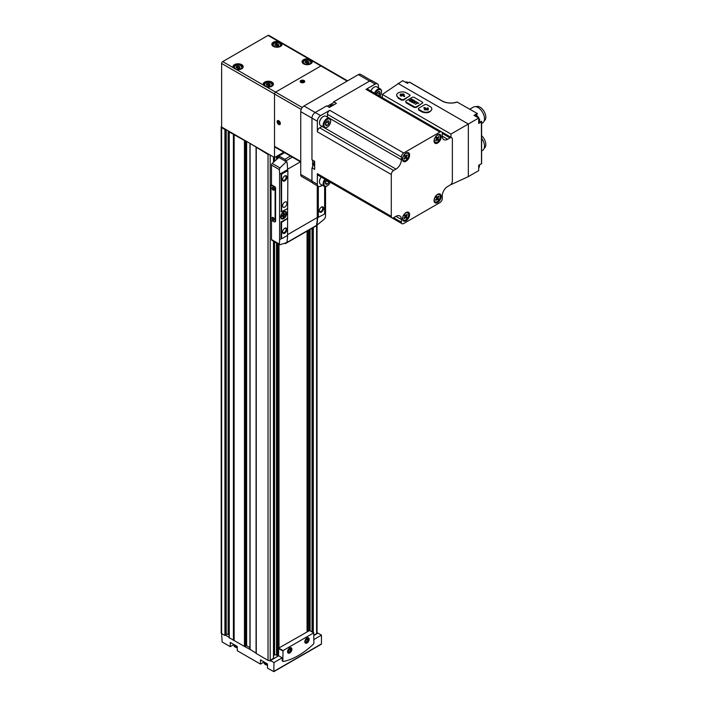 <?xml version="1.0" encoding="UTF-8"?>
<svg xmlns="http://www.w3.org/2000/svg" width="707" height="707" viewBox="0 0 707 707"><rect width="100%" height="100%" fill="white"/><g stroke="black" fill="none" stroke-linecap="round" stroke-linejoin="round"><path stroke-width="1.06" d="M306.882 642.513A2.722 1.573 -60 0 1 306.758 642.583L306.997 642.451A2.395 1.387 -60 0 1 305.3 641.47A2.395 1.387 -60 0 1 306.997 638.536A2.395 1.387 -60 0 1 308.685 639.517A2.395 1.387 -60 0 1 306.997 642.451L306.758 642.583A2.722 1.573 -60 0 1 304.841 641.603M308.075 640.586L308.075 639.155L306.997 639.057L305.919 640.401L305.919 641.832L306.997 641.929L308.075 640.586L306.493 639.676M289.614 652.481A2.722 1.573 -60 0 1 289.499 652.552L289.729 652.42A2.395 1.387 -60 0 1 288.032 651.439A2.395 1.387 -60 0 1 289.729 648.505A2.395 1.387 -60 0 1 291.425 649.486A2.395 1.387 -60 0 1 289.729 652.42L289.499 652.552A2.722 1.573 -60 0 1 287.572 651.571M290.807 650.555L290.807 649.123L289.729 649.026L288.65 650.369L288.65 651.801L289.729 651.898L290.807 650.555L289.225 649.645M306.873 638.076A2.722 1.573 -60 0 1 308.685 639.252A2.722 1.573 -60 0 1 308.685 639.384M306.997 642.99A3.049 1.759 -60 0 1 304.832 641.744A3.049 1.759 -60 0 1 306.997 638.006A3.049 1.759 -60 0 1 309.153 639.252A3.049 1.759 -60 0 1 306.997 642.99M289.605 648.045A2.722 1.573 -60 0 1 291.425 649.22A2.722 1.573 -60 0 1 291.417 649.353M289.729 652.959A3.049 1.759 -60 0 1 287.572 651.713A3.049 1.759 -60 0 1 289.729 647.974A3.049 1.759 -60 0 1 291.885 649.22A3.049 1.759 -60 0 1 289.729 652.959M264.109 662.017L260.485 664.112L260.485 659.87L267.493 663.917L267.493 668.159L273.83 671.65L273.971 662.547L270.463 660.524L270.463 661.151L269.508 660.594A1.529 0.884 0 0 1 268.033 660.373L268.033 154.435A1.529 0.884 0 0 0 269.508 154.656L250.022 143.415L268.033 154.435M233.893 644.572L230.261 646.666L230.261 642.424L237.278 646.472L237.278 650.714L260.485 664.112M221.627 126.394A1.529 0.884 0 0 0 221.185 127.021L221.185 632.951A1.529 0.884 0 0 0 221.627 633.578L222.113 641.956L230.261 646.666M317.408 633.419L316.992 633.18A1.529 0.884 0 0 0 317.045 632.951L317.045 224.923M320.969 644.201L321.455 643.918L321.455 635.133L317.947 633.11L313.899 635.443M249.942 649.3L244.445 646.437L244.445 140.499L245.037 140.534L229.651 131.652L229.156 131.917L244.445 140.499M229.156 637.299L225.586 635.24L226.213 634.612L226.213 129.664M313.899 639.499L321.455 635.133M221.185 127.021A1.529 0.884 0 0 0 221.627 127.64L221.627 633.578L224.914 635.469L225.586 635.24M229.254 637.732L244.445 646.437M278.797 44.762L278.576 45.504L276.87 45.875L274.864 45.062L275.306 44.108L277.003 43.728L278.797 44.762M270.162 84.637L269.941 85.379L268.236 85.75L266.23 84.937L266.672 83.983L268.368 83.612L270.162 84.637M239.938 67.192L239.726 67.934L238.02 68.305L236.005 67.492L236.456 66.538L238.153 66.166L239.938 67.192M309.012 62.207L308.791 62.95L307.094 63.321L305.079 62.508L305.521 61.553L307.227 61.182L309.012 62.207M347.588 80.837L321.676 65.884A1.529 0.884 120 0 0 320.916 65.954A1.529 0.884 -60 0 1 321.676 65.884L268.801 35.35A1.529 0.884 120 0 0 268.033 35.43L222.714 61.597L275.589 92.122A1.529 0.884 120 0 0 274.51 93.996L274.51 157.546L283.781 152.199M222.714 61.597A1.529 0.884 120 0 0 221.627 63.462L221.627 127.021L229.651 131.652M347.137 81.093L320.916 65.954L275.589 92.122L320.916 65.954L268.033 35.43M221.627 127.64L224.914 129.531L225.586 129.301M256.164 147.507L256.164 653.445L268.033 660.373M269.508 660.594A1.529 0.884 180 0 0 270.198 660.373L273.476 658.226M313.899 635.133L316.603 633.578A1.529 0.884 0 0 0 316.992 633.18M307.854 631.271L307.854 230.668M250.022 649.344L256.075 653.153L256.075 147.215M256.164 147.339L256.075 653.153M245.037 140.534L250.022 143.415M274.51 157.546L269.508 154.656M273.565 655.557L274.59 654.965A1.22 0.707 0 0 1 276.508 655.115L277.33 655.937L278.505 655.575M278.938 647.974L278.938 244.33M286.618 161.788L285.999 161.567A45.787 26.433 -120 0 0 285.884 160.904A1.529 0.884 -120 0 0 284.833 159.331L278.938 155.929L278.938 154.992M307.209 631.643L307.209 231.039M229.156 635.063L228.131 634.471A1.22 0.707 0 0 0 226.213 634.612M249.942 647.621L246.637 645.712L245.037 646.472M307.059 631.731L307.059 231.127M279 647.93L279 244.366M279 155.894L279 154.957M306.113 62.905L308.199 63.17M237.048 67.89L239.134 68.155M269.173 83.762L269.349 85.6M269.173 85.3L267.264 85.335M275.898 45.46L277.984 45.725M273.971 662.547L282.173 657.819L278.664 655.787L270.463 660.524M282.729 661.116A1.149 0.663 -60 0 1 282.411 661.072A1.149 0.663 -60 0 1 282.173 660.55L282.173 657.819M309.586 630.52L278.717 648.098L278.505 655.884M313.899 642.972L313.687 632.889L283.039 650.59L282.818 660.921A1.149 0.663 120 0 0 283.056 661.443A1.149 0.663 120 0 0 283.383 661.487A68.676 39.654 120 0 0 313.342 644.192A1.149 0.663 120 0 0 313.899 642.972M289.729 651.898L288.65 651.28M306.997 641.929L305.919 641.311M283.931 215.326L283.127 214.857L283.127 213.523L283.931 213.054L283.931 214.389L285.089 213.717L285.089 214.654L283.931 215.326L283.931 216.669L283.127 217.129L283.127 215.794L282.314 215.326M283.127 216.201L283.931 216.669M283.127 215.794L281.96 216.466L281.96 215.529L283.127 214.857M283.525 218.021A3.588 2.068 -60 0 1 281.731 218.198A3.588 2.068 -60 0 1 281.731 214.053A3.588 2.068 -60 0 1 285.319 211.985A3.588 2.068 -60 0 1 285.867 214.857A3.588 2.068 -60 0 1 283.525 218.021M275.041 221.715A1.22 0.707 -120 0 0 275.341 221.662A1.22 0.707 -120 0 0 275.589 221.105L275.589 188.203A1.22 0.707 -120 0 0 274.723 186.71L271.488 184.836L271.488 165.058A1.529 0.884 120 0 1 272.239 163.432A103.019 59.476 120 0 1 278.938 157.493L278.938 155.929L284.585 152.668M271.488 220.292L271.488 239.514A1.529 0.884 120 0 0 271.806 240.212L279.557 244.693M287.572 170.414L287.572 169.636A45.787 26.433 -120 0 0 286.945 161.974L286.335 161.744L279.954 167.886L279.345 169.592A45.787 26.433 60 0 1 279.583 174.249L279.583 239.673A45.787 26.433 60 0 1 279.345 244.048L271.488 239.514M287.572 218.392L287.89 170.758L282.447 173.533A1.22 0.707 120 0 0 281.58 175.027L281.58 211.658L287.572 208.574M279.954 244.719L279.345 244.048L279.954 244.719L286.335 242.74L286.945 241.997A45.787 26.433 -120 0 0 287.572 235.369L287.572 218.543L281.58 222.378L281.58 237.835A1.22 0.707 120 0 0 281.837 238.392A1.22 0.707 120 0 0 282.447 238.33L287.572 235.369M283.684 218.613A4.198 2.421 -60 0 1 281.589 218.816A4.198 2.421 -60 0 1 281.589 213.974A4.198 2.421 -60 0 1 285.778 211.543A4.198 2.421 -60 0 1 286.423 214.91A4.198 2.421 -60 0 1 283.684 218.613M287.351 218.419L281.041 222.069L281.041 237.517A1.22 0.707 120 0 0 281.289 238.082L281.837 238.392L279.583 239.673M287.351 170.449L281.907 173.215A1.22 0.707 120 0 0 281.041 174.717L281.359 211.534M317.567 185.95L317.567 217.738A45.787 26.433 60 0 1 316.948 224.676L317.063 224.623M317.249 185.764L317.249 217.553A45.787 26.433 60 0 1 316.621 224.49M317.381 224.808L324.425 219.046L325.317 217.509A45.787 26.433 -120 0 0 325.556 213.125L325.556 186.577M317.788 186.074L318.106 217.111M284.647 243.341L284.833 243.447A1.529 0.884 -120 0 0 285.593 243.517A1.529 0.884 -120 0 0 285.884 243.084A45.787 26.433 -120 0 0 285.928 242.89M285.593 243.517L316.674 225.577A1.529 0.884 -120 0 0 316.966 225.144A45.787 26.433 -120 0 0 317.01 224.923L316.692 224.738M285.999 161.567L278.938 157.493M271.002 185.119L271.002 220.01L274.245 221.883A1.22 0.707 -120 0 0 274.855 221.945A1.22 0.707 -120 0 0 275.103 221.379L275.103 188.486A1.22 0.707 -120 0 0 274.245 186.984L271.002 185.119L271.488 184.836M286.008 161.55L286.945 161.974M284.762 180.912A3.049 1.759 -60 0 1 282.606 179.666A3.049 1.759 -60 0 1 284.762 175.928A3.049 1.759 -60 0 1 286.918 177.174A3.049 1.759 -60 0 1 284.762 180.912M284.762 207.08A3.049 1.759 -60 0 1 283.233 207.231A3.049 1.759 -60 0 1 283.233 203.704A3.049 1.759 -60 0 1 286.291 201.946A3.049 1.759 -60 0 1 286.759 204.394A3.049 1.759 -60 0 1 284.762 207.08M318.327 186.383L318.327 217.235L323.779 214.468A1.22 0.707 120 0 0 324.637 212.966L324.637 186.533M321.455 212.065A3.049 1.759 -60 0 1 319.299 210.819A3.049 1.759 -60 0 1 321.455 207.08A3.049 1.759 -60 0 1 323.612 208.326A3.049 1.759 -60 0 1 321.455 212.065M322.277 185.234A3.049 1.759 -60 0 1 321.455 185.897A3.049 1.759 -60 0 1 320.51 186.188M284.762 233.248A3.049 1.759 -60 0 1 282.606 232.002A3.049 1.759 -60 0 1 284.762 228.264A3.049 1.759 -60 0 1 286.918 229.51A3.049 1.759 -60 0 1 284.762 233.248M284.55 176.061A2.474 1.432 -60 0 1 285.593 176.043A2.474 1.432 -60 0 1 285.973 178.023A2.474 1.432 -60 0 1 284.355 180.205A2.474 1.432 -60 0 1 283.118 180.329A2.474 1.432 -60 0 1 282.614 179.41M284.55 228.405A2.474 1.432 -60 0 1 285.593 228.379A2.474 1.432 -60 0 1 285.973 230.358A2.474 1.432 -60 0 1 284.355 232.541A2.474 1.432 -60 0 1 283.118 232.665A2.474 1.432 -60 0 1 282.614 231.755M321.243 207.222A2.474 1.432 -60 0 1 322.286 207.195A2.474 1.432 -60 0 1 322.666 209.175A2.474 1.432 -60 0 1 321.049 211.358A2.474 1.432 -60 0 1 319.811 211.481A2.474 1.432 -60 0 1 319.308 210.562M273.158 217.517L273.158 217.517A1.529 0.884 60 0 1 274.245 219.391A1.529 0.884 60 0 1 273.158 220.01A1.529 0.884 60 0 1 272.08 218.145A1.529 0.884 60 0 1 273.158 217.517M273.158 187.611L273.158 187.611A1.529 0.884 60 0 1 274.245 189.476A1.529 0.884 60 0 1 273.158 190.103A1.529 0.884 60 0 1 272.08 188.23A1.529 0.884 60 0 1 273.158 187.611L273.397 187.744M274.236 189.335A1.193 0.689 60 0 1 273.989 189.759A1.193 0.689 60 0 1 272.796 189.069A1.193 0.689 60 0 1 272.796 187.691A1.193 0.689 60 0 1 273.282 187.691M274.236 219.241A1.193 0.689 60 0 1 273.989 219.665A1.193 0.689 60 0 1 272.796 218.976A1.193 0.689 60 0 1 272.796 217.597A1.193 0.689 60 0 1 273.282 217.597M285.699 211.508A4.198 2.421 -60 0 1 286.247 214.893A4.198 2.421 -60 0 1 283.525 218.516A4.198 2.421 -60 0 1 281.51 218.772M281.554 218.065A3.588 2.068 -60 0 1 281.351 217.977A3.588 2.068 -60 0 1 280.723 217.146M283.905 211.64A3.588 2.068 -60 0 1 284.939 211.764A3.588 2.068 -60 0 1 285.115 211.897M283.931 214.389L283.127 213.921M285.089 214.654L284.285 214.186M312.609 168.266L312.609 160.162M312.317 182.671L301.686 176.529A4.578 2.642 -60 0 1 300.731 174.435L300.731 111.626A4.578 2.642 -60 0 1 303.975 106.015L358.361 74.615A4.578 2.642 -60 0 1 360.65 74.385L371.29 80.527M327.341 106.236L334.349 102.188M280.334 123.531A2.289 1.326 60 0 1 278.717 124.459A2.289 1.326 60 0 1 277.1 121.657A2.289 1.326 60 0 1 278.717 120.72A2.289 1.326 60 0 1 280.334 123.531M300.731 161.991L274.829 147.029A1.529 0.884 -60 0 1 274.51 146.331L274.51 93.996A1.529 0.884 -60 0 1 275.589 92.122L302.287 107.535M300.846 82.401L300.846 82.401A2.289 1.326 180 0 1 300.846 80.536A2.289 1.326 180 0 1 304.081 80.536A2.289 1.326 180 0 1 304.081 82.401A2.289 1.326 180 0 1 300.846 82.401M278.717 121.516A1.326 0.76 60 0 1 279.53 122.523L278.717 121.516L277.913 121.586A1.326 0.76 60 0 1 278.717 121.516M279.53 123.601L279.53 122.523A1.326 0.76 60 0 1 279.53 123.601A1.326 0.76 60 0 1 278.717 123.672L279.53 123.601M277.913 122.665A1.326 0.76 60 0 1 277.913 121.586L278.717 123.672A1.326 0.76 60 0 1 277.913 122.665L279.159 121.94M280.007 123.336A1.821 1.052 60 0 1 278.717 124.079A1.821 1.052 60 0 1 277.436 121.851A1.821 1.052 60 0 1 278.717 121.109A1.821 1.052 60 0 1 280.007 123.336M279.592 123.168L278.717 123.672M301.527 80.934A1.326 0.76 180 0 1 302.808 80.731L301.527 80.934L301.182 81.667A1.326 0.76 180 0 1 301.527 80.934L301.527 81.932M303.736 81.27L302.808 80.731A1.326 0.76 180 0 1 303.736 81.27A1.326 0.76 180 0 1 303.4 82.012L303.736 81.27M302.119 82.206A1.326 0.76 180 0 1 301.182 81.667L303.4 82.012A1.326 0.76 180 0 1 302.119 82.206M303.754 80.731L303.754 80.731A1.821 1.052 180 0 1 303.754 82.215A1.821 1.052 180 0 1 301.173 82.215A1.821 1.052 180 0 1 301.173 80.731A1.821 1.052 180 0 1 303.754 80.731M302.808 82.18L302.808 80.731M395.973 216.333A7.627 4.41 -60 0 1 399.791 215.953A7.627 4.41 -60 0 1 401.373 219.453L395.973 216.333L393.596 217.703A3.279 1.891 -60 0 1 391.961 217.871A3.279 1.891 -60 0 1 391.28 216.369L391.28 174.496A3.279 1.891 -60 0 1 393.596 170.475L395.973 169.106A7.627 4.41 -60 0 0 401.373 159.755L401.373 157.016A3.279 1.891 -60 0 1 403.688 152.995L439.948 132.059A3.279 1.891 -60 0 1 441.592 131.9A3.279 1.891 -60 0 1 442.273 133.402L442.273 136.142A7.627 4.41 -60 0 0 443.855 139.641A7.627 4.41 -60 0 0 447.664 139.261L450.041 137.892A3.279 1.891 -60 0 1 451.685 137.724A3.279 1.891 -60 0 1 452.365 139.226L452.365 181.098A3.279 1.891 -60 0 1 450.041 185.119L447.664 186.489A7.627 4.41 -60 0 0 442.273 195.839L442.273 198.579A3.279 1.891 -60 0 1 439.948 202.591L403.688 223.527A3.279 1.891 -60 0 1 402.053 223.695L330.222 182.22A4.728 2.731 -60 0 1 327.314 185.844A4.728 2.731 -60 0 1 324.08 184.836A4.728 2.731 -60 0 1 325.653 179.587M327.102 185.95A5.338 3.084 -60 0 1 326.881 186.091L327.314 185.844L326.881 186.091A5.338 3.084 -60 0 1 324.213 186.356A5.338 3.084 -60 0 1 324.911 179.154M328.932 182.123L326.775 180.877L326.775 180.25A2.607 1.502 -60 0 0 325.741 181.779L325.697 181.893A2.607 1.502 -60 0 0 325.467 183.042A2.607 1.502 -60 0 0 325.697 183.935L325.741 183.997A2.607 1.502 -60 0 0 327.27 184.129L327.359 184.085A2.607 1.502 -60 0 0 328.896 182.176L328.932 182.07A2.607 1.502 -60 0 0 329.082 181.566M328.896 182.176L327.359 184.085M327.27 184.129L325.741 183.997M319.476 181.664A4.984 2.881 -60 0 1 319.476 181.522A4.984 2.881 -60 0 1 321.208 177.015M324.213 186.356L320.58 184.262A5.338 3.084 -60 0 1 319.476 181.814A5.338 3.084 -60 0 1 321.278 177.059M326.775 180.877L325.538 182.415M325.494 183.086L327.314 184.138M326.722 180.303A2.289 1.326 -60 0 1 325.962 181.885A2.289 1.326 -60 0 1 325.565 182.3M327.102 127.207A5.338 3.084 -60 0 1 326.881 127.348L327.314 127.101A4.728 2.731 -60 0 1 323.974 125.166A4.728 2.731 -60 0 1 327.314 119.368A4.728 2.731 -60 0 1 330.664 121.304A4.728 2.731 -60 0 1 327.314 127.101L326.881 127.348A5.338 3.084 -60 0 1 324.213 127.614A5.338 3.084 -60 0 1 324.213 121.445A5.338 3.084 -60 0 1 329.559 118.361A5.338 3.084 -60 0 1 330.664 120.809A5.338 3.084 -60 0 1 330.655 121.065M325.697 123.089L325.697 123.142A2.607 1.502 -60 0 0 325.467 124.299A2.607 1.502 -60 0 0 325.697 125.192L325.741 125.254A2.607 1.502 -60 0 0 327.27 125.386L327.359 125.342A2.607 1.502 -60 0 0 328.896 123.433L328.932 123.318A2.607 1.502 -60 0 0 328.932 121.277L328.896 121.215A2.607 1.502 -60 0 0 327.359 121.083L327.27 121.127A2.607 1.502 -60 0 0 325.741 123.036L325.697 123.089M327.359 121.083L328.896 121.215M328.932 121.277L328.932 123.318M328.896 123.433L327.359 125.342M327.27 125.386L325.741 125.254M319.476 122.921A4.984 2.881 -60 0 1 319.476 122.779A4.984 2.881 -60 0 1 323.002 116.673A4.984 2.881 -60 0 1 323.126 116.602M324.213 127.614L320.58 125.51A5.338 3.084 -60 0 1 319.476 123.071A5.338 3.084 -60 0 1 323.249 116.531A5.338 3.084 -60 0 1 325.927 116.266L329.559 118.361M326.775 121.507L326.775 122.134L328.932 123.38M326.775 122.134L325.538 123.663M325.494 124.335L327.314 125.395M326.722 121.56A2.289 1.326 -60 0 1 325.962 123.142A2.289 1.326 -60 0 1 325.565 123.557M375.284 93.616A4.728 2.731 -60 0 1 379.049 89.63A4.728 2.731 -60 0 1 381.533 91.928A4.728 2.731 -60 0 1 379.853 96.258M378.713 95.604A2.607 1.502 -60 0 0 379.765 94.058L379.809 93.951A2.607 1.502 -60 0 0 379.809 91.901L379.765 91.848A2.607 1.502 -60 0 0 378.227 91.707L378.148 91.76A2.607 1.502 -60 0 0 376.61 93.669L376.566 93.775A2.607 1.502 -60 0 0 376.424 94.278L376.84 93.766A2.289 1.326 -60 0 1 376.442 94.19M378.227 91.707L379.765 91.848M379.809 91.901L379.809 93.951M379.765 94.058L378.607 95.118M370.839 91.053A4.984 2.881 -60 0 1 373.87 87.306A4.984 2.881 -60 0 1 373.994 87.235M370.91 91.088A5.338 3.084 -60 0 1 374.127 87.155A5.338 3.084 -60 0 1 376.796 86.89L380.428 88.985A5.338 3.084 -60 0 1 381.533 91.433A5.338 3.084 -60 0 1 381.524 91.698M374.542 93.191A5.338 3.084 -60 0 1 380.428 88.985M377.653 92.14L377.653 92.758L379.809 94.004M377.653 92.758L376.84 93.766A2.289 1.326 -60 0 0 377.6 92.184M442.034 100.96L409.441 82.074L407.391 83.355L402.716 80.66L382.328 94.438L450.96 134.056L450.96 137.308M382.328 94.438L382.328 97.681M418.35 108.763A1.529 0.884 0 0 0 418.8 109.382L422.035 111.255A5.727 3.305 0 0 0 428.274 111.971A5.727 3.305 0 0 0 431.809 108.913A5.727 3.305 0 0 0 430.13 106.58L426.895 104.707A1.529 0.884 0 0 0 424.73 104.707L418.8 108.136A1.529 0.884 0 0 0 418.35 108.763L418.8 110.115L422.035 111.98C427.055 113.597 430.316 112.678 431.809 109.231L431.8 109.072M405.668 101.437A1.529 0.884 0 0 0 406.118 102.064L414.214 106.739A1.529 0.884 0 0 0 416.37 106.739L422.309 103.31A1.529 0.884 0 0 0 422.751 102.683A1.529 0.884 0 0 0 422.309 102.064L414.214 97.389A1.529 0.884 0 0 0 412.057 97.389L406.118 100.818A1.529 0.884 0 0 0 405.668 101.437L406.118 102.798L414.214 107.464L416.37 107.402L422.733 102.815M396.618 95.206A5.727 3.305 0 0 0 398.297 97.548L401.532 99.413A1.529 0.884 0 0 0 403.688 99.413L409.627 95.984A1.529 0.884 0 0 0 410.069 95.365A1.529 0.884 0 0 0 409.627 94.738L406.392 92.873A5.727 3.305 0 0 0 400.153 92.157A5.727 3.305 0 0 0 396.618 95.206L398.297 98.273L401.532 100.147L403.688 100.085L410.06 95.489M450.96 134.056L468.334 124.025L468.334 176.617L450.96 184.651M397.97 83.399L468.334 124.025L478.692 118.042L478.692 123.442L481.396 121.887L481.511 163.282M468.334 176.617L478.692 170.634L478.692 165.235L481.396 163.679M457.164 102.082L477.26 113.474L474.017 115.347L478.692 118.042M477.26 113.474L477.411 113.995L474.53 115.639L477.411 113.995M480.539 121.772A4.277 2.466 60 0 1 479.213 121.507M475.952 115.86A4.277 2.466 60 0 1 476.385 114.587M481.538 121.197L478.692 122.841L481.511 121.224L481.396 121.887M437.606 134.816A5.037 2.908 -60 0 1 441.168 136.875A5.037 2.908 -60 0 1 437.606 143.044A5.037 2.908 -60 0 1 434.045 140.985A5.037 2.908 -60 0 1 437.606 134.816L437.606 134.816M437.606 194.319A5.037 2.908 -60 0 1 441.168 196.378A5.037 2.908 -60 0 1 437.606 202.547A5.037 2.908 -60 0 1 434.045 200.488A5.037 2.908 -60 0 1 437.606 194.319L437.606 194.319M406.03 212.551A5.037 2.908 -60 0 1 409.592 214.61A5.037 2.908 -60 0 1 406.03 220.778A5.037 2.908 -60 0 1 402.469 218.719A5.037 2.908 -60 0 1 406.03 212.551L406.03 212.551M406.03 153.048A5.037 2.908 -60 0 1 409.592 155.107A5.037 2.908 -60 0 1 406.03 161.276A5.037 2.908 -60 0 1 402.469 159.216A5.037 2.908 -60 0 1 406.03 153.048L406.03 153.048M402.053 223.695A3.279 1.891 -60 0 1 401.373 222.192L401.373 219.453M391.961 217.871L318.035 175.186A3.279 1.891 -60 0 1 317.355 173.683L317.355 184.28A4.578 2.642 -60 0 0 318.3 186.374A4.578 2.642 -60 0 0 320.589 186.144L322.224 185.207M318.3 186.374L312.909 183.254A4.578 2.642 -60 0 1 311.955 181.16L311.955 167.886L314.659 169.45L314.659 161.346L311.955 159.791L311.955 118.104A4.578 2.642 -60 0 1 315.198 112.501L326.687 105.864L329.391 107.42L336.399 103.372L333.704 101.817L369.805 80.969A4.578 2.642 -60 0 1 372.094 80.748L377.485 83.859A4.578 2.642 -60 0 1 378.439 85.954L378.439 87.836M401.373 159.755L327.447 117.079L327.447 114.34A3.279 1.891 -60 0 1 329.762 110.319L320.589 115.612A4.578 2.642 -60 0 0 317.355 121.224L317.355 131.811A3.279 1.891 -60 0 1 319.679 127.799L322.047 126.42A7.627 4.41 -60 0 0 322.1 126.394M377.485 83.859A4.578 2.642 -60 0 0 375.196 84.089L366.023 89.382A3.279 1.891 -60 0 1 367.667 89.223L451.685 137.724M405.721 153.242A4.198 2.421 -60 0 1 407.541 153.18A4.198 2.421 -60 0 1 407.665 153.269M403.476 160.524A4.198 2.421 -60 0 1 403.344 160.454A4.198 2.421 -60 0 1 402.486 158.854M405.694 153.543A4.198 2.421 -60 0 1 407.798 153.331A4.198 2.421 -60 0 1 407.798 158.182A4.198 2.421 -60 0 1 403.6 160.604A4.198 2.421 -60 0 1 402.955 157.237A4.198 2.421 -60 0 1 405.694 153.543M405.146 155.346A2.501 1.449 120 0 0 404.448 156.238L405.138 157.14L404.015 158.58A2.501 1.449 120 0 0 404.439 159.137L405.562 157.688L406.251 158.589A2.501 1.449 120 0 0 406.94 157.705L406.251 156.804L407.382 155.354A2.501 1.449 120 0 0 406.958 154.806L405.827 156.247L405.146 155.346M405.721 212.745A4.198 2.421 -60 0 1 407.541 212.683A4.198 2.421 -60 0 1 407.665 212.763M403.476 220.018A4.198 2.421 -60 0 1 403.344 219.957A4.198 2.421 -60 0 1 402.486 218.357M405.694 213.046A4.198 2.421 -60 0 1 407.798 212.834A4.198 2.421 -60 0 1 407.798 217.685A4.198 2.421 -60 0 1 403.6 220.107A4.198 2.421 -60 0 1 402.955 216.74A4.198 2.421 -60 0 1 405.694 213.046M405.146 214.848A2.501 1.449 120 0 0 404.448 215.732L405.138 216.634L404.015 218.083A2.501 1.449 120 0 0 404.439 218.631L405.562 217.19L406.251 218.092A2.501 1.449 120 0 0 406.94 217.199L406.251 216.307L407.382 214.857A2.501 1.449 120 0 0 406.958 214.309L405.827 215.75L405.146 214.848M437.297 194.513A4.198 2.421 -60 0 1 439.118 194.452A4.198 2.421 -60 0 1 439.241 194.54M435.052 201.795A4.198 2.421 -60 0 1 434.92 201.725A4.198 2.421 -60 0 1 434.063 200.125M437.271 194.814A4.198 2.421 -60 0 1 439.374 194.602A4.198 2.421 -60 0 1 439.374 199.454A4.198 2.421 -60 0 1 435.176 201.875A4.198 2.421 -60 0 1 434.531 198.508A4.198 2.421 -60 0 1 437.271 194.814M436.723 196.617A2.501 1.449 120 0 0 436.033 197.509L436.714 198.402L435.592 199.851A2.501 1.449 120 0 0 436.016 200.399L437.138 198.959L437.827 199.86A2.501 1.449 120 0 0 438.517 198.967L437.827 198.075L438.959 196.626A2.501 1.449 120 0 0 438.534 196.078L437.412 197.518L436.723 196.617M437.297 135.01A4.198 2.421 -60 0 1 439.118 134.957A4.198 2.421 -60 0 1 439.241 135.037M435.052 142.293A4.198 2.421 -60 0 1 434.92 142.222A4.198 2.421 -60 0 1 434.063 140.622M437.271 135.311A4.198 2.421 -60 0 1 439.374 135.099A4.198 2.421 -60 0 1 439.374 139.951A4.198 2.421 -60 0 1 435.176 142.372A4.198 2.421 -60 0 1 434.531 139.005A4.198 2.421 -60 0 1 437.271 135.311M436.723 137.114A2.501 1.449 120 0 0 436.033 138.006L436.714 138.908L435.592 140.348A2.501 1.449 120 0 0 436.016 140.905L437.138 139.456L437.827 140.357A2.501 1.449 120 0 0 438.517 139.473L437.827 138.572L438.959 137.123A2.501 1.449 120 0 0 438.534 136.575L437.412 138.015L436.723 137.114M404.978 157.352L405.562 157.688M404.917 156.839A2.501 1.449 120 0 0 405.058 156.609L406.94 157.705M404.678 155.894L406.251 156.804M405.058 156.609L404.59 156.008M406.79 155.019L407.382 155.354M404.837 155.673L405.827 156.247M436.555 139.12L437.138 139.456M436.581 139.129A2.501 1.449 120 0 0 436.97 138.572L438.517 139.473M436.97 138.572L436.281 137.671L437.827 138.572M438.367 136.787L438.959 137.123M436.413 137.45L437.412 138.015M438.517 198.967L436.97 198.075A2.501 1.449 120 0 1 436.581 198.632L437.138 198.959M436.97 198.075L436.281 197.173L437.827 198.075M438.367 196.29L438.959 196.626M436.413 196.944L437.412 197.518M404.978 216.846L405.562 217.19M405.005 216.863A2.501 1.449 120 0 0 405.385 216.307L406.94 217.199M405.385 216.307L404.696 215.405L406.251 216.307M406.79 214.521L407.382 214.857M404.696 215.405L405.827 215.75M484.171 120.879A8.166 4.71 -120 0 0 485.815 117.176A8.166 4.71 -120 0 0 482.289 108.993A8.166 4.71 -120 0 0 476.014 106.739M481.617 123.504L482.598 122.938A9.156 5.285 -120 0 0 484.498 118.749A9.156 5.285 -120 0 0 480.495 109.532A9.156 5.285 -120 0 0 473.443 107.075L469.81 109.178M484.171 148.293A8.166 4.71 -120 0 0 485.815 144.59A8.166 4.71 -120 0 0 481.617 135.744M481.617 150.918L482.598 150.352A9.156 5.285 -120 0 0 484.498 146.163A9.156 5.285 -120 0 0 481.617 138.28M403.547 93.943L400.224 94.119L400.224 95.86L401.373 96.17L401.373 95.1L404.324 96.559L404.757 96.055L402.239 94.605L404.095 94.605L403.768 93.987L400.224 94.429M414.859 100.88L413.94 100.35L411.244 101.905L412.163 102.435A1.918 1.105 0 0 0 414.205 102.586A1.918 1.105 0 0 0 415.309 101.587A1.918 1.105 0 0 0 414.859 100.88L413.94 100.35M413.622 100.164L411.677 99.042L408.982 100.597L410.917 101.72L409.68 100.597L410.546 100.102L412.322 100.721L410.891 99.899L411.677 99.448L413.622 100.164M417.068 102.153L417.422 102.798L415.477 104.353L417.802 103.01L418.906 103.213L416.962 102.533M416.45 101.799L414.019 103.514M424.182 107.526L423.749 108.021L426.268 109.47L424.2 109.779L428.283 109.965L428.283 108.215L427.655 107.782L427.134 108.975L424.615 107.526L423.802 108.047M404.704 96.338L402.239 94.605M404.245 94.579L403.547 94.252M424.262 109.806L426.268 109.47M428.283 108.533L427.134 108.215M424.182 107.835L427.134 108.975M415.371 104.291L417.422 102.798M418.641 103.372L417.068 102.471M413.348 100.314L411.677 99.042M411.677 99.351L409.247 100.756M411.006 101.675L409.68 100.597M412.057 100.88L410.891 99.899M413.94 100.659L411.518 102.064M413.94 100.783L412.004 101.905L412.543 102.215A1.379 0.795 0 0 0 414.002 102.321A1.379 0.795 0 0 0 414.788 101.596A1.379 0.795 0 0 0 414.479 101.101L413.94 100.783M412.543 102.215L412.004 101.905M413.922 102.648A1.379 0.795 0 0 0 414.788 101.914A1.379 0.795 0 0 0 414.762 101.755M415.283 101.746A1.918 1.105 0 0 0 414.859 101.189M267.493 665.252A3.738 2.156 180 0 1 265.505 664.571M237.278 647.806A3.738 2.156 180 0 1 235.29 647.126M279.583 43.277A3.738 2.156 180 0 1 277.904 46.892A3.738 2.156 180 0 1 273.326 44.241A3.738 2.156 180 0 1 279.583 43.277M270.949 83.152A3.738 2.156 180 0 1 269.27 86.767A3.738 2.156 180 0 1 264.692 84.124A3.738 2.156 180 0 1 270.949 83.152M240.733 65.707A3.738 2.156 180 0 1 239.054 69.321A3.738 2.156 180 0 1 234.477 66.67A3.738 2.156 180 0 1 240.733 65.707M309.799 60.722A3.738 2.156 180 0 1 308.128 64.337A3.738 2.156 180 0 1 303.542 61.686A3.738 2.156 180 0 1 309.799 60.722M301.209 109.408L221.627 63.462M256.252 653.568L256.252 147.63M229.254 637.979L229.254 132.041M233.416 640.383L233.416 134.445M224.914 635.469L224.914 129.531M270.198 660.373L270.198 155.054M273.476 658.473L273.476 241.175M273.476 162.283L273.476 156.945M313.316 632.579L313.316 227.513M316.603 633.578L316.603 225.621M308.977 630.626L308.977 230.022M233.239 67.678A5.117 2.952 180 0 1 235.396 64.222A5.117 2.952 180 0 1 241.706 64.646A5.117 2.952 180 0 1 242.43 68.287A5.117 2.952 180 0 1 236.456 69.533M263.455 85.123A5.117 2.952 180 0 1 265.611 81.667A5.117 2.952 180 0 1 271.921 82.092A5.117 2.952 180 0 1 272.655 85.733A5.117 2.952 180 0 1 266.68 86.979M311.999 60.811A5.117 2.952 180 0 1 307.704 64.682A5.117 2.952 180 0 1 302.075 61.429A5.117 2.952 180 0 1 308.782 58.955M281.784 43.366A5.117 2.952 180 0 1 277.489 47.236A5.117 2.952 180 0 1 271.859 43.984A5.117 2.952 180 0 1 278.567 41.51M277.816 655.972L277.816 243.685M277.816 158.43L277.816 155.637M225.392 635.434L225.392 129.496M228.131 634.471L228.131 130.768M233.628 640.427L233.628 134.498M233.911 640.427L233.911 134.498M234.132 640.48L234.132 134.542M245.143 646.401L245.143 140.596M245.939 645.747L245.939 141.055M246.637 645.712L246.637 141.453M250.075 649.689L250.075 143.751M274.59 654.965L274.59 241.821M274.59 161.258L274.59 157.502M276.508 655.115L276.508 242.934M276.508 159.552L276.508 156.388M277.33 655.937L277.33 243.402M277.33 158.845L277.33 155.92M310.099 630.715L310.099 229.377M312.017 631.828L312.017 228.264M312.839 632.297L312.839 227.795M310.444 60.228A4.657 2.687 180 0 1 311.814 62.128C312.485 63.489 310.293 64.249 305.238 64.39C302.932 63.4 302.022 62.649 302.499 62.128A4.657 2.687 180 0 1 305.371 59.644A4.657 2.687 180 0 1 310.444 60.228M310.126 60.908A4.198 2.421 180 0 1 311.354 62.623A4.198 2.421 180 0 1 311.133 63.391M303.179 63.391A4.198 2.421 180 0 1 302.958 62.623A4.198 2.421 180 0 1 304.363 60.82M280.228 42.773A4.657 2.687 180 0 1 281.598 44.682C282.27 46.043 280.078 46.803 275.023 46.945C272.716 45.955 271.797 45.204 272.283 44.682A4.657 2.687 180 0 1 275.156 42.199A4.657 2.687 180 0 1 280.228 42.773M279.91 43.463A4.198 2.421 180 0 1 281.139 45.177A4.198 2.421 180 0 1 280.918 45.946M272.964 45.946A4.198 2.421 180 0 1 272.743 45.177A4.198 2.421 180 0 1 274.139 43.366M271.594 82.657A4.657 2.687 180 0 1 272.964 84.557C273.636 85.918 271.444 86.678 266.389 86.82C264.082 85.83 263.163 85.079 263.649 84.557A4.657 2.687 180 0 1 266.521 82.074A4.657 2.687 180 0 1 271.594 82.657M264.153 85.768A4.657 2.687 180 0 1 263.649 84.557M271.276 83.338A4.198 2.421 180 0 1 272.504 85.052A4.198 2.421 180 0 1 272.283 85.821M264.33 85.821A4.198 2.421 180 0 1 264.109 85.052A4.198 2.421 180 0 1 265.505 83.249M241.379 65.212A4.657 2.687 180 0 1 242.74 67.112C243.42 68.473 241.228 69.233 236.173 69.374C233.867 68.385 232.948 67.633 233.434 67.112A4.657 2.687 180 0 1 236.306 64.629A4.657 2.687 180 0 1 241.379 65.212M233.929 68.323A4.657 2.687 180 0 1 233.434 67.112M241.052 65.892A4.198 2.421 180 0 1 242.289 67.607A4.198 2.421 180 0 1 242.068 68.376M234.105 68.376A4.198 2.421 180 0 1 233.893 67.607A4.198 2.421 180 0 1 235.29 65.804M308.791 62.313L308.791 61.748M306.175 62.923L306.175 61.341M307.227 62.764L307.227 61.182M239.726 67.298L239.726 66.732M237.101 67.907L237.101 66.325M238.153 67.748L238.153 66.166M269.941 84.743L269.941 84.177M267.317 85.353L267.317 83.771M268.368 85.194L268.368 83.612M278.576 44.868L278.576 44.302M275.951 45.478L275.951 43.896M277.003 45.319L277.003 43.728M273.971 671.332L321.455 643.918M282.173 660.55L282.818 660.921M278.505 648.469L282.818 650.961M309.366 630.397L313.687 632.889M278.717 648.098L283.039 650.59M267.493 665.146A4.198 2.421 180 0 1 264.109 662.768L264.109 661.964M237.278 647.7A4.198 2.421 180 0 1 233.893 645.323L233.893 644.519M279.345 169.592L271.488 165.058M279.583 174.249L287.572 169.636M317.567 217.738L318.247 217.349M324.407 213.788L325.556 213.125M287.89 234.494L317.249 217.553M285.884 243.084L316.966 225.144M287.563 169.265L300.448 161.823M285.884 160.904L292.371 157.157M284.833 159.331L290.48 156.07M279.954 167.886L272.239 163.432M287.033 170.254L287.572 170.573M281.907 173.215L282.447 173.533M281.041 174.717L281.58 175.027M281.041 211.349L281.58 211.658M317.788 216.925L318.327 217.235M287.033 218.233L287.572 218.543M281.359 221.503L281.907 221.821M281.041 222.069L281.58 222.378M281.041 237.517L281.58 237.835M274.245 186.984L274.723 186.71M275.103 188.486L275.589 188.203M275.103 221.379L275.589 221.105M300.731 111.626L317.355 121.224M300.731 174.435L311.955 180.912M303.975 106.015L320.589 115.612M358.361 74.615L369.584 81.093M274.51 146.331L300.731 161.47M457.385 102.002A12.47 7.203 180 0 1 441.999 100.977L442.211 101.057A12.169 7.026 180 0 0 444.173 101.976M409.441 82.18L441.999 100.977M317.355 184.28L311.955 181.16M391.28 216.369L317.355 173.683M391.28 174.496L317.355 131.811M403.688 152.995L329.762 110.319M439.948 132.059L366.023 89.382M375.196 84.089L369.805 80.969M401.373 222.192L393.596 217.703M393.596 170.475L319.679 127.799M395.973 169.106L322.047 126.42M401.373 157.016L327.447 114.34M447.664 139.261L442.273 136.142M450.041 137.892L442.273 133.402M329.029 107.217L331.017 105.025L333.854 104.839A4.198 2.421 120 0 0 329.78 107.199M314.659 161.797A4.198 2.421 120 0 0 314.659 166.507L313.431 164.51L314.297 161.143M407.895 82.966A3.358 1.935 -120 0 0 405.358 82.118L406.808 81.924L408.266 82.754M479.452 120.349A3.358 1.935 -120 0 0 477.985 116.973A3.358 1.935 -120 0 0 475.396 116.072C476.465 114.587 477.923 115.868 479.761 119.916L478.754 121.887A3.358 1.935 -120 0 0 479.452 120.349M479.655 164.784L478.754 167.621A3.358 1.935 -120 0 0 479.452 166.083A3.358 1.935 -120 0 0 479.284 164.996M398.297 98.273L398.297 97.548M401.532 100.147L401.532 99.413M403.688 100.085L403.688 99.413M406.118 102.798L406.118 102.064M414.214 107.464L414.214 106.739M416.37 107.402L416.37 106.739M418.8 110.115L418.8 109.382M422.035 111.98L422.035 111.255M229.156 637.855L229.156 131.917M249.942 649.503L249.942 143.565M273.565 658.35L273.565 241.228M273.565 162.195L273.565 156.998M309.065 630.573L309.065 229.969M311.354 63.179L310.028 60.696C306.343 59.45 303.983 60.086 302.958 62.623L302.958 63.179M281.139 45.734L279.813 43.251C276.128 42.005 273.768 42.641 272.743 45.177L272.743 45.734M272.504 85.609L271.179 83.126C267.493 81.879 265.134 82.516 264.109 85.052L264.109 85.609M242.289 68.164L240.963 65.68C237.278 64.434 234.918 65.071 233.893 67.607L233.893 68.164M308.614 63.144L308.614 62.587M305.698 62.764L305.698 61.907M239.549 68.128L239.549 67.572M236.624 67.748L236.624 66.891M269.173 85.326L269.173 83.744M269.765 85.574L269.765 85.017M266.848 85.194L266.848 84.336M278.399 45.699L278.399 45.142M275.474 45.31L275.474 44.461M273.83 671.65L321.314 644.236M282.411 661.072L283.056 661.443M309.525 630.388L313.837 632.88M267.493 665.34L264.109 662.768M237.278 647.895L233.893 645.323M287.254 170.237L287.802 170.546M281.139 211.561L281.678 211.87M317.885 217.137L318.424 217.447M287.254 218.216L287.802 218.525M274.855 221.945L275.341 221.662M330.664 121.304L330.664 120.809M381.533 91.928L381.533 91.433M481.617 121.33L481.617 163.609M407.303 83.311L409.441 82.074L442.149 100.96C446.762 103.302 451.791 103.637 457.243 101.976M478.692 165.341L481.573 163.679"/></g></svg>
